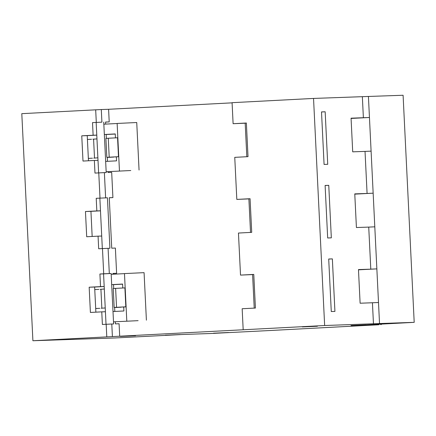 <?xml version="1.0" encoding="UTF-8"?>
<svg xmlns="http://www.w3.org/2000/svg" width="436" height="436" viewBox="0 0 436 436"><rect width="100%" height="100%" fill="white"/><g stroke="black" fill="none" stroke-linecap="round" stroke-linejoin="round"><path stroke-width="0.65" d="M123.72 307.031L122.898 307.075L123.72 307.048M125.83 306.813L126.102 306.808L125.176 287.88L124.903 287.891L125.83 306.813L114.167 307.44L121.148 307.206M116.543 307.298L115.622 288.376L124.903 287.891M115.622 288.376L113.24 288.518L114.167 307.44M104.308 289.024L100.182 289.33M98.868 289.4L94.765 289.58M113.006 311.544L123.911 310.977L123.715 306.982L126.102 306.857M114.635 307.543L117.551 307.413M95.691 308.541L97.424 308.465M99.795 308.323L95.691 308.503M105.229 307.952L101.108 308.257M119.916 307.271L114.635 307.505M138.108 320.662L113.507 321.85M122.603 284.174L113.513 284.632M125.176 287.88L124.478 273.585L144.076 272.653L146.398 320.171M126.102 306.808L126.8 321.103M111.687 284.632L122.598 284.059L122.789 288M124.478 273.634L111.185 274.326M116.379 156.9L115.556 156.949L116.379 156.922M118.483 156.688L118.761 156.677L117.834 137.754L117.562 137.765L118.483 156.688L106.82 157.314L113.807 157.08M109.202 157.173L108.275 138.25L117.562 137.765M108.275 138.25L105.899 138.392L106.82 157.314M96.961 138.899L92.841 139.204M91.527 139.269L87.423 139.455M105.659 161.418L116.57 160.846L116.374 156.851L118.761 156.726M107.294 157.412L110.21 157.287M88.35 158.41L90.083 158.333M92.454 158.197L88.35 158.377M97.887 157.821L93.762 158.126M112.575 157.145L107.289 157.38M130.767 170.53L106.166 171.719M115.257 134.048L106.171 134.501M117.834 137.754L117.137 123.453L136.735 122.521L139.057 170.045M118.761 156.677L119.459 170.977M104.346 134.506L115.251 133.934L115.447 137.874M117.137 123.508L103.839 124.2M351.078 118.445L369.45 117.486L368.425 96.46L313.538 98.432L324.646 325.518L32.907 340.745L114.881 337.965A308.41 2.098 177.2 0 0 182.94 334.472L210.316 333.524L269.748 330.532L378.846 324.76L353.438 325.578A308.41 2.098 177.2 0 0 414.2 322.34L379.527 323.545L378.503 302.519L360.114 303.222L358.468 269.579L370.791 269.154L368.731 227.102L356.414 227.527L354.768 193.884L367.085 193.459L365.03 151.406L352.708 151.832L351.062 118.189L369.45 117.486L371.096 151.129L365.03 151.406M368.425 96.46L403.093 95.255L414.2 322.34M370.791 269.154L376.857 268.876L378.503 302.519M358.479 269.835L376.857 268.876L374.797 226.824L368.731 227.102M367.085 193.459L373.156 193.181L374.797 226.824M354.779 194.14L373.156 193.181L371.096 151.129M324.646 325.518L379.527 323.545M350.98 325.529L366.055 324.858L350.98 325.529M302.339 326.918L317.413 326.248L302.339 326.918M366.638 325.349L351.563 326.019L366.638 325.349M120.472 336.412L135.552 335.742L120.472 336.412M165.326 335.219L180.4 334.548L165.326 335.219M213.536 333.18L228.611 332.51L213.536 333.18M246.825 156.72L245.179 123.088L246.367 123.017L233.107 123.71L232.083 102.683L313.538 98.432M232.088 102.841L108.597 109.289L109.213 121.906L105.567 122.096M101.915 122.156L92.508 122.62L101.915 122.156L101.294 109.54L108.597 109.289M101.294 109.54L21.8 113.66L32.907 340.745M363.384 117.764L362.354 96.738M372.431 302.797L373.461 323.823M321.512 111.91L325.163 111.785L327.73 164.307L324.079 164.432L321.512 111.91M328.706 259.011L332.357 258.88L334.924 311.408L331.273 311.533L328.706 259.011M325.109 185.458L328.76 185.333L331.327 237.854L327.676 237.985L325.109 185.458M254.226 308.11L252.586 274.478L253.774 274.408L255.42 308.05L242.16 308.743L243.184 329.769M253.774 274.408L240.514 275.1L252.591 274.593M250.526 232.415L248.88 198.783L250.073 198.712L251.719 232.355L238.454 233.047L240.514 275.1M250.073 198.712L236.813 199.405L248.885 198.898M246.367 123.017L248.013 156.66L234.753 157.352L236.813 199.405M233.107 123.71L245.185 123.203M115.333 321.752L115.436 323.883L119.083 323.757L119.704 336.374M107.986 171.626L108.03 172.493L111.681 172.367L112.913 197.601L109.267 197.726L111.73 248.188L115.382 248.062L116.614 273.296L112.968 273.486M112.913 197.601L109.267 197.791M105.665 124.107L105.561 122.031L109.213 121.906M107.485 161.32L107.289 157.303M106.362 138.354L106.166 134.408M96.781 135.138L87.233 135.634L88.464 160.77M113.006 274.233L112.968 273.421L116.614 273.296M114.826 311.451L114.63 307.435M113.703 288.479L113.513 284.534M112.401 336.625L111.785 324.013L102.384 324.471L101.768 311.854L90.399 312.449L89.167 287.215L100.531 286.621L99.915 274.004L103.703 273.808L102.471 248.575L98.683 248.776L98.062 236.159L86.699 236.753L85.461 211.52L96.83 210.926L96.214 198.309L107.441 197.791L96.214 198.309M107.441 197.791L109.91 248.253L108.084 248.318L109.316 273.546L111.142 273.486L113.611 323.948L111.785 324.013M105.616 197.851L104.378 172.623L94.977 173.081L94.361 160.464L82.993 161.058L81.761 135.825L93.13 135.231L92.508 122.62M103.735 122.096L106.204 172.558L104.378 172.623M96.16 122.489L98.623 172.89M106.787 336.886L106.171 324.27M96.302 122.418L95.68 109.801M98.765 172.885L100.002 198.113M99.86 198.184L102.329 248.585M108.084 248.318L102.471 248.575M98.062 236.159L101.713 236.034M100.482 210.833L90.939 211.329L92.165 236.465M104.182 286.528L94.639 287.024L95.871 312.16M89.167 287.215L94.639 287.024M111.142 273.486L103.566 273.879L104.182 286.496L100.531 286.621M101.768 311.854L105.414 311.729L106.03 324.28M104.182 286.496L105.414 311.729M103.566 273.879L99.915 274.004M103.703 273.808L109.316 273.546M85.461 211.52L90.939 211.329M100.482 210.801L96.83 210.926M96.776 135.106L93.13 135.231M81.761 135.825L87.233 135.634M94.361 160.464L98.013 160.339M321.512 111.97L325.163 111.785M328.711 259.071L332.357 258.88M325.109 185.523L328.76 185.333M100.923 289.226L101.85 308.148M93.582 139.1L94.508 158.023M380.786 324.139L380.813 324.624M381.2 324.112L381.228 324.618"/></g></svg>
